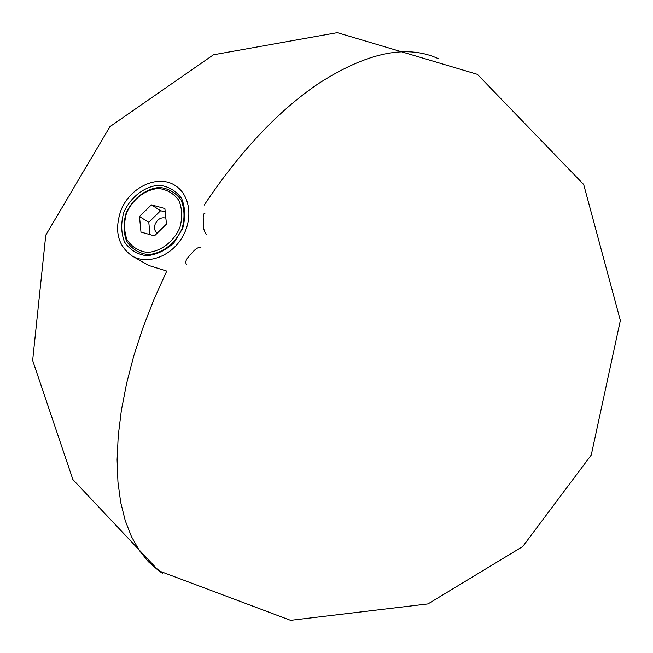 <?xml version="1.0" encoding="UTF-8"?>
<svg xmlns="http://www.w3.org/2000/svg" width="653" height="653" viewBox="0 0 653 653"><rect width="100%" height="100%" fill="white"/><g stroke="black" fill="none" stroke-linecap="round" stroke-linejoin="round"><path stroke-width="0.98" d="M433.233 56.525L438.514 58.688L433.233 56.525C402.272 45.008 363.721 54.223 317.595 84.18C277.541 111.565 239.741 151.863 204.201 205.083C239.741 151.863 277.541 111.565 317.595 84.18M162.377 573.228L148.394 561.751L139.211 550.324L131.433 536.562L125.213 520.531L120.674 502.296L117.94 481.979L117.099 459.728L118.226 435.763L121.376 410.296L126.551 383.613L133.743 356.016L142.901 327.839L153.937 299.433L166.711 271.175L153.937 299.433L142.901 327.839L133.743 356.016L126.551 383.613L121.376 410.296L118.226 435.763L117.099 459.728L117.94 481.979L120.674 502.296L125.213 520.531L131.433 536.562L139.211 550.324L148.394 561.751L158.85 570.853L290.569 620.342L428.009 603.911L522.751 546.512L591.259 455.027L620.35 320.46L583.684 184.489L477.376 74.336L337.291 32.658L213.458 54.779L109.949 126.633L45.775 235.121L32.65 360.399L72.875 479.539L158.85 570.853L162.377 573.228M126.102 213.172C132.624 198.594 145.815 188.464 159.707 187.435C168.686 188.513 175.82 192.725 181.118 200.063C184.628 208.821 184.946 218.363 182.048 228.705C175.42 243.634 161.838 253.862 147.807 254.597C138.828 253.291 131.792 248.915 126.706 241.463C123.401 232.713 123.197 223.285 126.102 213.172M123.858 212.249C130.706 196.953 144.542 186.309 159.136 185.223C168.564 186.35 176.057 190.758 181.616 198.471C185.313 207.662 185.64 217.686 182.603 228.558L173.91 242.794C165.617 250.474 156.524 254.801 146.623 255.756C137.195 254.376 129.816 249.781 124.478 241.953C121.017 232.77 120.805 222.869 123.858 212.249M120.609 211.343C129.229 187.182 158.524 173.469 175.869 186.007C190.407 195.573 193.28 219.751 181.714 238.174C170.351 256.727 147.415 264.906 132.388 256.131C118.12 246.189 114.185 231.26 120.609 211.343M186.521 264.351C184.848 262.253 186.072 259.143 190.178 255.021L192.309 252.613C195.337 248.875 198.21 247.112 200.92 247.34L200.234 247.258M206.642 234.68C204.34 232.411 203.271 228.599 203.426 223.253L203.352 220.241C202.936 215.71 203.475 213.376 204.96 213.229L204.446 213.245M132.388 256.131L148.835 265.493L166.262 270.913M126.551 212.992C132.763 199.108 145.325 189.46 158.557 188.488C167.103 189.517 173.894 193.525 178.922 200.52C182.26 208.854 182.554 217.939 179.804 227.783C173.486 241.985 160.565 251.723 147.219 252.425C138.665 251.193 131.971 247.03 127.123 239.937C123.972 231.611 123.784 222.632 126.551 212.992M166.466 224.077L164.882 208.527L151.39 204.854L139.497 216.592L140.975 232.068L154.443 235.88L166.466 224.077M165.233 211.972L160.589 210.707L148.794 222.314L149.994 234.623M165.862 218.143C161.267 217 157.708 218.984 155.185 224.093C153.912 227.979 154.565 231.023 157.153 233.227M160.589 210.707L151.39 204.854M148.794 222.314L139.497 216.592"/></g></svg>
